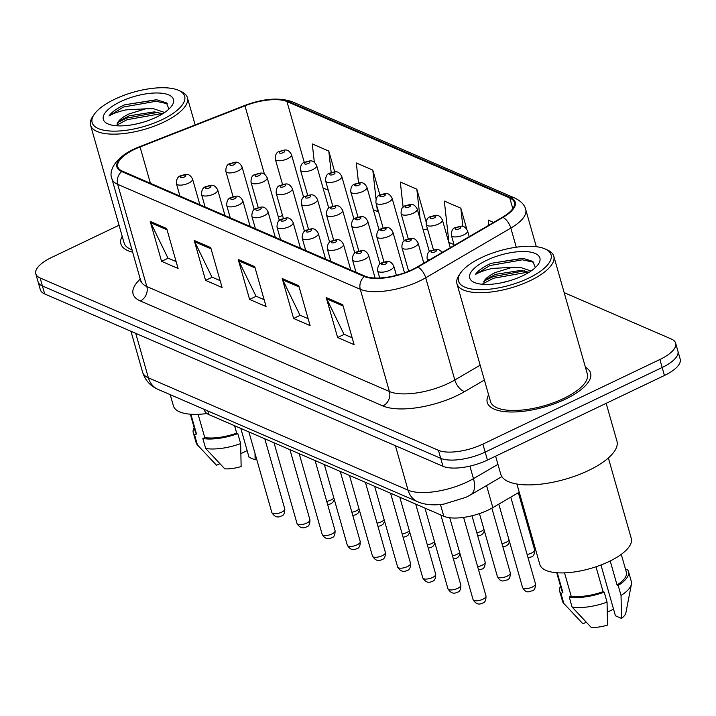 <?xml version="1.0" encoding="UTF-8"?>
<svg xmlns="http://www.w3.org/2000/svg" width="716" height="716" viewBox="0 0 716 716"><rect width="100%" height="100%" fill="white"/><g stroke="black" fill="none" stroke-linecap="round" stroke-linejoin="round"><path stroke-width="1.07" d="M519.243 492.196L492.841 507.608A33.562 12.521 164.1 0 1 488.24 510.034A33.562 12.521 164.1 0 1 443.795 516.254L208.893 414.609A33.562 12.521 164.1 0 1 204.57 410.447L204.275 409.4M565.336 399.188A53.691 20.03 -15.9 0 0 590.566 373.054A53.691 20.03 -15.9 0 0 585.428 367.272A53.691 20.03 -15.9 0 1 590.566 373.054A53.691 20.03 -15.9 0 1 565.336 399.188A53.691 20.03 -15.9 0 1 487.283 402.473A53.691 20.03 -15.9 0 0 565.336 399.188M412.443 269.529A35.8 13.353 164.1 0 1 365.026 276.161L122.409 171.178A35.8 13.353 164.1 0 1 117.791 166.739A35.8 13.353 164.1 0 1 140.059 146.95L244.97 105.816A35.8 13.353 164.1 0 1 286.946 101.547L509.765 197.965A35.8 13.353 164.1 0 1 514.383 202.404A35.8 13.353 164.1 0 1 502.471 217.243L417.347 266.934A35.8 13.353 164.1 0 1 412.443 269.529M412.881 269.717A36.695 13.685 -15.9 0 0 417.911 267.068L503.035 217.369A36.695 13.685 -15.9 0 0 510.517 197.607L287.689 101.189A36.695 13.685 -15.9 0 0 244.666 105.565L139.754 146.699A36.695 13.685 -15.9 0 0 121.666 171.536L364.283 276.519A36.695 13.685 -15.9 0 0 412.881 269.717M675.653 343.17L680.2 359.146A33.562 12.521 -15.9 0 1 664.43 375.479L487.435 460.075A33.562 12.521 -15.9 0 1 442.98 466.295L44.678 293.945A33.562 12.521 -15.9 0 1 40.347 289.783L38.073 281.791A33.562 12.521 -15.9 0 0 42.405 285.961L440.707 458.312A33.562 12.521 -15.9 0 0 485.162 452.091L662.157 367.496A33.562 12.521 -15.9 0 0 677.927 351.153A33.562 12.521 -15.9 0 1 662.157 367.496L485.162 452.091A33.562 12.521 -15.9 0 1 440.707 458.312L42.405 285.961A33.562 12.521 -15.9 0 1 38.073 281.791L35.8 273.807A33.562 12.521 -15.9 0 0 40.132 277.969L438.434 450.319A33.562 12.521 -15.9 0 0 482.888 444.108L659.884 359.504A33.562 12.521 -15.9 0 0 675.653 343.17A33.562 12.521 -15.9 0 0 671.322 339.008L564.172 292.638M176.118 261.6L167.938 258.064L150.709 222.739A8.95 7.554 -66.6 0 1 150.199 221.405L161.574 261.331L178.078 268.473L166.703 228.547L150.199 221.405M168.188 258.172L161.574 261.331M220.125 280.645L211.945 277.11L194.716 241.784A8.95 7.554 -66.6 0 1 194.206 240.451L205.582 280.377L222.085 287.519L210.71 247.593L194.206 240.451M212.196 277.217L205.582 280.377M352.165 337.782L343.984 334.238L326.756 298.912A8.95 7.554 -66.6 0 1 326.245 297.588L337.621 337.513L354.125 344.656L342.749 304.73L326.245 297.588M344.235 334.345L337.621 337.513M308.149 318.736L299.968 315.192L282.739 279.875A8.95 7.554 -66.6 0 1 282.229 278.542L293.605 318.468L310.109 325.61L298.733 285.684L282.229 278.542M300.219 315.3L293.605 318.468M264.141 299.691L255.961 296.147L238.732 260.83A8.95 7.554 -66.6 0 1 238.222 259.496L249.598 299.422L266.101 306.564L254.726 266.638L238.222 259.496M256.212 296.263L249.598 299.422M488.607 394.847A53.691 20.03 -15.9 0 0 487.283 402.473A53.691 20.03 -15.9 0 1 488.607 394.847M122.203 236.307A53.691 20.03 -15.9 0 0 120.888 243.923A53.691 20.03 -15.9 0 0 132.836 252.193A53.691 20.03 -15.9 0 1 120.888 243.923A53.691 20.03 -15.9 0 1 122.203 236.307M119.044 225.218L51.57 257.474A33.562 12.521 -15.9 0 0 35.8 273.807M334.721 171.885L328.787 151.076L312.283 143.934L314.333 162.29M466.814 229.227L460.827 208.204L444.323 201.062L448.932 242.42L454.034 244.621M493.628 222.399L488.33 220.107L488.894 225.164M379.901 195.029L372.803 170.113L356.3 162.971L358.519 182.911M426.127 221.862L416.819 189.158L400.307 182.016L403.126 207.237M423.21 230.024L427.488 228.851M416.819 189.158L420.185 219.4M460.827 208.204L462.867 226.524M373.322 209.699L377.413 211.471L378.352 211.211M372.803 170.113L376.052 199.218M376.759 205.617L377.413 211.471M323.014 187.932L328.268 190.205M328.787 151.076L331.186 172.574M481.143 257.742A48.097 17.945 -15.9 0 0 460.469 273.109A48.097 17.945 -15.9 0 0 475.818 289.515A48.097 17.945 -15.9 0 0 528.462 278.22A48.097 17.945 -15.9 0 0 545.189 248.98A48.097 17.945 -15.9 0 0 481.143 257.742M460.469 273.109L458.974 275.347A50.335 18.777 -15.9 0 0 456.96 283.769A50.335 18.777 -15.9 0 0 530.126 280.69A50.335 18.777 -15.9 0 0 553.781 256.185A50.335 18.777 -15.9 0 0 547.633 250.09L545.189 248.98M456.96 283.769L490.514 401.551A50.335 18.777 -15.9 0 0 563.68 398.472A50.335 18.777 -15.9 0 0 587.335 373.967L553.781 256.185M495.606 456.173L500.735 474.18A60.404 22.527 -15.9 0 0 588.534 470.493A60.404 22.527 -15.9 0 0 616.923 441.083L606.166 403.323M516.916 484.025L539.837 564.485A47.542 17.73 -15.9 0 0 608.94 561.577A47.542 17.73 -15.9 0 0 631.279 538.441L608.358 457.98M501.316 282.82L509.21 280.869M531.057 271.006L519.861 267.247L512.271 267.292L495.212 272.581C488.93 275.651 485.054 278.801 483.586 282.041L486.262 279.231L495.705 274.326L520.765 270.415L529.097 272.286M535.353 267.605L532.811 261.394L522.868 258.27L491.078 263.336L489.476 264.079C482.611 267.399 477.903 270.89 475.352 274.541C479.29 272.134 484.974 270.084 492.393 268.411L511.51 267.381M522.743 275.741A36.471 13.604 -15.9 0 0 538.423 264.088A36.471 13.604 -15.9 0 0 526.779 251.647A36.471 13.604 -15.9 0 0 486.862 260.221A36.471 13.604 -15.9 0 0 474.18 282.39A36.471 13.604 -15.9 0 0 522.743 275.741M610.211 560.959L617.049 584.981A33.562 12.521 -15.9 0 0 626.357 572.218L621.273 554.345M564.53 572.863L571.153 596.124A33.562 12.521 -15.9 0 0 603.078 591.667L595.998 566.786M607.302 612.162L613.549 609.173M600.966 564.996L615.438 615.787L621.506 618.418A22.375 8.341 -15.9 0 0 625.891 612.807L631.44 584.14A35.8 13.353 -15.9 0 0 631.36 581.58L628.514 571.601A35.8 13.353 -15.9 0 0 627.189 569.345L625.739 570.034M571.153 596.124L569.229 597.046L572.075 607.025L591.174 627.386A22.375 8.341 -15.9 0 0 607.535 625.095L607.061 602.138L604.215 592.15L603.078 591.667M617.049 584.981L618.185 585.473L621.032 595.452A35.8 13.353 -15.9 0 0 631.44 584.14M621.032 595.452L621.506 618.418M572.075 607.025A35.8 13.353 -15.9 0 0 607.061 602.138M618.185 585.473A35.8 13.353 -15.9 0 0 628.514 571.601M569.229 597.046A35.8 13.353 -15.9 0 0 604.215 592.15M556.726 572.737L561.809 590.602A33.562 12.521 -15.9 0 0 562.901 592.553L557.263 572.773M560.538 586.135A35.8 13.353 -15.9 0 0 559.661 591.219L562.508 601.198A35.8 13.353 -15.9 0 0 563.778 603.409A35.8 13.353 -15.9 0 0 563.823 603.454L582.922 623.815L586.252 622.222M563.823 603.454L560.977 593.475L562.901 592.553M559.661 591.219A35.8 13.353 -15.9 0 0 560.977 593.475M475.352 274.541L489.896 265.555L522.385 259.81L533.832 262.289M482.879 283.778L493.503 278.238L526 272.492L528.462 272.671M491.078 263.336L523.432 258.324M484.455 280.869L493.055 276.653L524.416 270.863M114.748 99.202A48.097 17.945 -15.9 0 0 94.073 114.569A48.097 17.945 -15.9 0 0 109.423 130.974A48.097 17.945 -15.9 0 0 162.058 119.67A48.097 17.945 -15.9 0 0 178.785 90.431A48.097 17.945 -15.9 0 0 114.748 99.202M94.073 114.569L92.579 116.797A50.335 18.777 -15.9 0 0 90.565 125.219A50.335 18.777 -15.9 0 0 163.731 122.141A50.335 18.777 -15.9 0 0 187.386 97.644A50.335 18.777 -15.9 0 0 181.238 91.55L178.785 90.431M90.565 125.219L124.119 243.01A50.335 18.777 -15.9 0 0 132.165 249.857M170.22 394.668L173.433 405.945A47.542 17.73 -15.9 0 0 206.969 413.553M134.921 124.28L142.806 122.329M164.662 112.466L153.466 108.698L145.876 108.751L128.808 114.032C122.534 117.102 118.659 120.261 117.191 123.501L119.867 120.691L129.31 115.786L154.37 111.866L162.693 113.746M168.949 109.065L166.416 102.844L156.473 99.721L124.682 104.796L123.08 105.538C116.216 108.859 111.508 112.349 108.948 116.001C112.895 113.584 118.579 111.544 125.998 109.87L145.106 108.841M156.348 117.2A36.471 13.604 -15.9 0 0 172.019 105.547A36.471 13.604 -15.9 0 0 160.384 93.107A36.471 13.604 -15.9 0 0 120.467 101.672A36.471 13.604 -15.9 0 0 107.785 123.841A36.471 13.604 -15.9 0 0 156.348 117.2M198.126 414.322L204.758 437.583A33.562 12.521 -15.9 0 0 236.683 433.117L234.571 425.716M240.907 453.613L247.154 450.632M240.827 428.428L249.034 457.247L255.111 459.878A22.375 8.341 -15.9 0 0 256.516 458.705M204.758 437.583L202.834 438.505L205.68 448.485L224.779 468.837A22.375 8.341 -15.9 0 0 241.14 466.555L240.657 443.589L237.819 433.61L236.683 433.117M255.012 453.434L255.111 459.878M205.68 448.485A35.8 13.353 -15.9 0 0 240.657 443.589M202.834 438.505A35.8 13.353 -15.9 0 0 237.819 433.61M190.322 414.197L195.414 432.061A33.562 12.521 -15.9 0 0 196.506 434.012L190.868 414.233M194.143 427.595A35.8 13.353 -15.9 0 0 193.266 432.67L196.103 442.658A35.8 13.353 -15.9 0 0 197.383 444.869A35.8 13.353 -15.9 0 0 197.428 444.913L216.527 465.266L219.848 463.682M197.428 444.913L194.582 434.934L196.506 434.012M193.266 432.67A35.8 13.353 -15.9 0 0 194.582 434.934M108.948 116.001L123.501 107.015L155.99 101.269L167.428 103.748M116.475 125.228L127.108 119.688L159.605 113.942L162.067 114.13M124.682 104.796L157.028 99.784M118.059 122.32L126.66 118.104L158.021 112.323M486.558 485.546L492.841 507.608M440.438 504.494L443.795 516.254M207.855 410.948L208.893 414.609M484.392 380.053L464.702 391.545A55.929 20.862 164.1 0 1 382.944 405.954L140.327 300.971A11.188 9.442 113.4 0 0 146.807 286.534L389.415 391.518A44.741 16.692 -15.9 0 0 448.69 383.23A44.741 16.692 -15.9 0 0 454.821 379.99L480.159 365.196M140.327 300.971A55.929 20.862 164.1 0 1 140.443 278.927M141.034 280.985A44.741 16.692 -15.9 0 0 146.807 286.534L117.684 184.325A44.741 16.692 164.1 0 1 111.92 178.767L141.124 282.202M510.517 197.607A11.188 9.442 113.4 0 1 515.072 198.171C521.221 201.286 524.765 205.071 525.723 209.537A44.741 16.692 164.1 0 1 510.83 228.082L425.707 277.781A44.741 16.692 164.1 0 1 419.567 281.012A44.741 16.692 164.1 0 1 360.3 289.3A11.188 9.442 -66.6 0 1 364.283 276.519M417.911 267.068A11.188 5.88 -120.3 0 1 425.707 277.781L454.821 379.99A11.188 5.88 59.7 0 0 464.702 391.545M287.689 101.189A11.188 9.442 -66.6 0 1 292.253 101.753C279.088 97.251 263.13 98.531 244.38 105.61L139.468 146.744C116.448 155.444 108.062 170.336 111.92 178.767M516.281 247.217L510.83 228.082A11.188 5.88 -120.3 0 0 503.035 217.369M121.666 171.536A11.188 9.442 113.4 0 0 117.684 184.325L360.3 289.3L389.415 391.518A11.188 9.442 113.4 0 1 382.944 405.954M40.132 277.969L44.678 293.945M438.434 450.319L442.98 466.295M482.888 444.108L487.435 460.075M659.884 359.504L664.43 375.479M286.946 101.547L304.291 162.46M282.56 215.579A35.8 13.353 -15.9 0 0 278.363 217.029M244.97 105.816L264.455 174.203M140.059 146.95L150.414 183.296M509.765 197.965L512.799 208.616M238.732 260.83L255.084 267.909M282.739 279.875L299.1 286.946M326.756 298.912L343.107 305.992M194.716 241.784L211.077 248.864M150.709 222.739L167.061 229.818M135.727 333.343L148.391 377.806A22.375 18.885 113.4 0 0 158.138 389.441C150.36 386.04 145.187 380.312 142.618 372.257A44.741 16.692 -15.9 0 0 148.391 377.806L408.066 490.174A44.741 16.692 -15.9 0 0 467.333 481.886A44.741 16.692 -15.9 0 0 473.464 478.646L469.902 466.125M395.393 445.701L408.066 490.174A22.375 18.885 113.4 0 0 417.813 501.8L158.138 389.441M501.862 476.614L470.672 494.828A22.375 11.76 -120.3 0 0 473.464 478.646L497.933 464.362M482.844 599.247A6.713 2.506 -15.9 0 0 485.994 595.981C486.066 600.339 484.902 602.72 482.503 603.105C478.852 605.083 475.71 603.937 473.088 599.659A6.713 2.506 -15.9 0 0 482.844 599.247M396.395 275.32L393.773 266.119A8.386 3.133 164.1 0 1 389.835 270.2A8.386 3.133 164.1 0 1 377.636 270.72L379.713 277.996M385.664 264.025A2.792 1.047 -15.9 0 0 386.613 262.316A2.792 1.047 -15.9 0 0 382.908 262.835A2.792 1.047 -15.9 0 0 381.959 264.544A2.792 1.047 -15.9 0 0 385.664 264.025M535.461 583.791C535.532 588.149 534.369 590.53 531.97 590.915C529.464 591.094 526.457 594.387 522.555 587.469A6.713 2.506 -15.9 0 0 532.31 587.057A6.713 2.506 -15.9 0 0 535.461 583.791L510.777 497.137M429.403 259.899A8.386 3.133 164.1 0 1 427.103 258.53C426.906 253.929 428.338 251.289 431.39 250.582L436.599 249.374L438.711 249.633L442.479 252.265M432.375 250.645A2.792 1.047 -15.9 0 0 431.426 252.354A2.792 1.047 -15.9 0 0 435.131 251.835A2.792 1.047 -15.9 0 0 436.08 250.126A2.792 1.047 -15.9 0 0 432.375 250.645M463.61 234.938A8.386 3.133 164.1 0 1 451.42 235.448C451.223 230.856 452.646 228.216 455.698 227.509C459.744 226.82 463.61 223.49 467.557 230.856A8.386 3.133 164.1 0 1 463.61 234.938M456.692 227.572A2.792 1.047 -15.9 0 0 455.734 229.272A2.792 1.047 -15.9 0 0 459.439 228.753A2.792 1.047 -15.9 0 0 460.397 227.053A2.792 1.047 -15.9 0 0 456.692 227.572M457.685 588.364A6.713 2.506 -15.9 0 0 460.844 585.097C460.916 589.456 459.753 591.837 457.345 592.222C453.693 594.199 450.561 593.054 447.93 588.776A6.713 2.506 -15.9 0 0 457.685 588.364M375.121 278.041L368.624 255.236A8.386 3.133 164.1 0 1 364.677 259.317A8.386 3.133 164.1 0 1 352.487 259.836L356.031 272.268M360.506 253.142A2.792 1.047 -15.9 0 0 361.464 251.432A2.792 1.047 -15.9 0 0 357.758 251.951A2.792 1.047 -15.9 0 0 356.801 253.661A2.792 1.047 -15.9 0 0 360.506 253.142M432.536 577.481A6.713 2.506 -15.9 0 0 435.686 574.214C435.758 578.573 434.594 580.953 432.195 581.338C428.544 583.316 425.402 582.171 422.78 577.893A6.713 2.506 -15.9 0 0 432.536 577.481M350.777 269.995L343.474 244.353A8.386 3.133 164.1 0 1 339.527 248.434A8.386 3.133 164.1 0 1 327.337 248.953L330.873 261.385M335.356 242.259A2.792 1.047 -15.9 0 0 336.305 240.549A2.792 1.047 -15.9 0 0 332.609 241.068A2.792 1.047 -15.9 0 0 331.651 242.769A2.792 1.047 -15.9 0 0 335.356 242.259M407.386 566.598A6.713 2.506 -15.9 0 0 410.536 563.331C410.608 567.69 409.445 570.07 407.046 570.455C403.394 572.433 400.253 571.279 397.631 567.009A6.713 2.506 -15.9 0 0 407.386 566.598M325.619 259.111L318.316 233.47A8.386 3.133 164.1 0 1 314.378 237.551A8.386 3.133 164.1 0 1 302.179 238.061L305.723 250.502M310.207 231.375A2.792 1.047 -15.9 0 0 311.156 229.666A2.792 1.047 -15.9 0 0 307.45 230.185A2.792 1.047 -15.9 0 0 306.502 231.886A2.792 1.047 -15.9 0 0 310.207 231.375M382.228 555.714A6.713 2.506 -15.9 0 0 385.387 552.448C385.459 556.806 384.295 559.178 381.888 559.572C378.236 561.55 375.095 560.395 372.472 556.126A6.713 2.506 -15.9 0 0 382.228 555.714M300.469 248.228L293.166 222.587A8.386 3.133 164.1 0 1 289.219 226.668A8.386 3.133 164.1 0 1 277.029 227.178L280.574 239.618M285.049 220.483A2.792 1.047 -15.9 0 0 286.006 218.783A2.792 1.047 -15.9 0 0 282.301 219.293A2.792 1.047 -15.9 0 0 281.343 221.002A2.792 1.047 -15.9 0 0 285.049 220.483M510.311 572.907C510.383 577.266 509.21 579.647 506.812 580.032C504.315 580.211 501.307 583.504 497.396 576.586A6.713 2.506 -15.9 0 0 507.152 576.174A6.713 2.506 -15.9 0 0 510.311 572.907L491.865 508.163M414.143 247.127A8.386 3.133 164.1 0 1 401.953 247.647C401.757 243.046 403.18 240.406 406.232 239.699C410.277 239.01 414.143 235.68 418.09 243.046A8.386 3.133 164.1 0 1 414.143 247.127M407.225 239.762A2.792 1.047 -15.9 0 0 406.267 241.462A2.792 1.047 -15.9 0 0 409.973 240.952A2.792 1.047 -15.9 0 0 410.93 239.242A2.792 1.047 -15.9 0 0 407.225 239.762M477.644 566.669A6.713 2.506 -15.9 0 0 482.002 565.291A6.713 2.506 -15.9 0 0 485.153 562.024L471.978 515.771M388.994 236.244A8.386 3.133 164.1 0 1 376.795 236.754C376.607 232.163 378.03 229.523 381.082 228.816C385.127 228.127 388.994 224.797 392.941 232.163A8.386 3.133 164.1 0 1 388.994 236.244M382.067 228.878A2.792 1.047 -15.9 0 0 381.118 230.579A2.792 1.047 -15.9 0 0 384.823 230.069A2.792 1.047 -15.9 0 0 385.772 228.359A2.792 1.047 -15.9 0 0 382.067 228.878M452.494 555.786A6.713 2.506 -15.9 0 0 456.853 554.408A6.713 2.506 -15.9 0 0 459.627 552.412M363.844 225.361A8.386 3.133 164.1 0 1 351.645 225.871C351.449 221.28 352.881 218.631 355.924 217.933C359.969 217.243 363.844 213.914 367.782 221.28A8.386 3.133 164.1 0 1 363.844 225.361M356.917 217.986A2.792 1.047 -15.9 0 0 355.968 219.696A2.792 1.047 -15.9 0 0 359.665 219.177A2.792 1.047 -15.9 0 0 360.622 217.476A2.792 1.047 -15.9 0 0 356.917 217.986M527.11 554.479A6.713 2.506 -15.9 0 0 531.469 553.101A6.713 2.506 -15.9 0 0 534.619 549.834L518.348 492.715M438.46 224.054A8.386 3.133 164.1 0 1 426.262 224.564C426.065 219.973 427.497 217.324 430.549 216.626C434.594 215.937 438.46 212.607 442.399 219.973A8.386 3.133 164.1 0 1 438.46 224.054M431.533 216.679A2.792 1.047 -15.9 0 0 430.585 218.389A2.792 1.047 -15.9 0 0 434.29 217.87A2.792 1.047 -15.9 0 0 435.239 216.169A2.792 1.047 -15.9 0 0 431.533 216.679M501.961 543.596A6.713 2.506 -15.9 0 0 506.31 542.218A6.713 2.506 -15.9 0 0 509.094 540.222M413.311 213.171A8.386 3.133 164.1 0 1 401.112 213.681C400.915 209.09 402.347 206.441 405.39 205.743C409.436 205.053 413.311 201.724 417.249 209.09A8.386 3.133 164.1 0 1 413.311 213.171M406.384 205.796A2.792 1.047 -15.9 0 0 405.426 207.506A2.792 1.047 -15.9 0 0 409.131 206.987A2.792 1.047 -15.9 0 0 410.089 205.277A2.792 1.047 -15.9 0 0 406.384 205.796M476.802 532.713A6.713 2.506 -15.9 0 0 481.161 531.335A6.713 2.506 -15.9 0 0 483.935 529.339M388.153 202.288A8.386 3.133 164.1 0 1 375.963 202.798C375.766 198.207 377.189 195.558 380.241 194.859C384.286 194.17 388.153 190.841 392.1 198.207A8.386 3.133 164.1 0 1 388.153 202.288M381.234 194.913A2.792 1.047 -15.9 0 0 380.277 196.623A2.792 1.047 -15.9 0 0 383.982 196.103A2.792 1.047 -15.9 0 0 384.94 194.394A2.792 1.047 -15.9 0 0 381.234 194.913M363.003 191.405A8.386 3.133 164.1 0 1 350.804 191.915C350.607 187.324 352.039 184.674 355.091 183.976C359.128 183.287 363.003 179.958 366.941 187.324A8.386 3.133 164.1 0 1 363.003 191.405M356.076 184.03A2.792 1.047 -15.9 0 0 355.127 185.739A2.792 1.047 -15.9 0 0 358.832 185.22A2.792 1.047 -15.9 0 0 359.781 183.511A2.792 1.047 -15.9 0 0 356.076 184.03M427.345 544.903A6.713 2.506 -15.9 0 0 431.694 543.525A6.713 2.506 -15.9 0 0 434.478 541.529M338.686 214.478A8.386 3.133 164.1 0 1 326.496 214.988C326.299 210.397 327.722 207.747 330.774 207.049C334.82 206.36 338.686 203.031 342.633 210.397A8.386 3.133 164.1 0 1 338.686 214.478M331.768 207.103A2.792 1.047 -15.9 0 0 330.81 208.812A2.792 1.047 -15.9 0 0 334.515 208.293A2.792 1.047 -15.9 0 0 335.473 206.593A2.792 1.047 -15.9 0 0 331.768 207.103M357.078 544.831A6.713 2.506 -15.9 0 0 360.229 541.565C360.3 545.923 359.137 548.295 356.738 548.689C353.086 550.667 349.945 549.512 347.323 545.243A6.713 2.506 -15.9 0 0 357.078 544.831M275.32 237.345L268.017 211.703A8.386 3.133 164.1 0 1 264.07 215.785A8.386 3.133 164.1 0 1 251.871 216.295L255.415 228.735M259.899 209.6A2.792 1.047 -15.9 0 0 260.848 207.9A2.792 1.047 -15.9 0 0 257.142 208.41A2.792 1.047 -15.9 0 0 256.194 210.119A2.792 1.047 -15.9 0 0 259.899 209.6M331.929 533.948A6.713 2.506 -15.9 0 0 335.079 530.681C335.151 535.04 333.987 537.412 331.589 537.797C327.928 539.783 324.796 538.629 322.164 534.351A6.713 2.506 -15.9 0 0 331.929 533.948M250.161 226.462L242.858 200.82A8.386 3.133 164.1 0 1 238.92 204.901A8.386 3.133 164.1 0 1 226.721 205.411L230.266 217.843M234.741 198.717A2.792 1.047 -15.9 0 0 235.698 197.007A2.792 1.047 -15.9 0 0 231.993 197.526A2.792 1.047 -15.9 0 0 231.044 199.236A2.792 1.047 -15.9 0 0 234.741 198.717M306.77 523.065A6.713 2.506 -15.9 0 0 309.93 519.798C310.001 524.157 308.829 526.529 306.43 526.913C302.779 528.9 299.637 527.746 297.015 523.468A6.713 2.506 -15.9 0 0 306.77 523.065M225.012 215.57L217.709 189.937A8.386 3.133 164.1 0 1 213.762 194.018A8.386 3.133 164.1 0 1 201.572 194.528L205.107 206.96M209.591 187.834A2.792 1.047 -15.9 0 0 210.549 186.124A2.792 1.047 -15.9 0 0 206.843 186.643A2.792 1.047 -15.9 0 0 205.886 188.353A2.792 1.047 -15.9 0 0 209.591 187.834M281.621 512.173A6.713 2.506 -15.9 0 0 284.771 508.906C284.843 513.274 283.679 515.645 281.281 516.03C277.629 518.008 274.488 516.862 271.865 512.584A6.713 2.506 -15.9 0 0 281.621 512.173M199.862 204.686L192.55 179.054A8.386 3.133 164.1 0 1 188.612 183.135A8.386 3.133 164.1 0 1 176.413 183.645L179.958 196.077M184.442 176.95A2.792 1.047 -15.9 0 0 185.39 175.241A2.792 1.047 -15.9 0 0 181.685 175.76A2.792 1.047 -15.9 0 0 180.736 177.47A2.792 1.047 -15.9 0 0 184.442 176.95M402.186 534.02A6.713 2.506 -15.9 0 0 406.545 532.641A6.713 2.506 -15.9 0 0 409.319 530.645M313.536 203.595A8.386 3.133 164.1 0 1 301.338 204.105C301.15 199.513 302.573 196.864 305.625 196.166C309.67 195.477 313.536 192.148 317.474 199.513A8.386 3.133 164.1 0 1 313.536 203.595M306.609 196.22A2.792 1.047 -15.9 0 0 305.66 197.929A2.792 1.047 -15.9 0 0 309.366 197.41A2.792 1.047 -15.9 0 0 310.314 195.701A2.792 1.047 -15.9 0 0 306.609 196.22M377.037 523.136A6.713 2.506 -15.9 0 0 381.386 521.758A6.713 2.506 -15.9 0 0 384.17 519.762M288.387 192.711A8.386 3.133 164.1 0 1 276.188 193.222C275.991 188.63 277.423 185.981 280.466 185.283C284.512 184.594 288.387 181.264 292.325 188.63A8.386 3.133 164.1 0 1 288.387 192.711M281.46 185.337A2.792 1.047 -15.9 0 0 280.511 187.046A2.792 1.047 -15.9 0 0 284.207 186.527A2.792 1.047 -15.9 0 0 285.165 184.817A2.792 1.047 -15.9 0 0 281.46 185.337M351.878 512.253A6.713 2.506 -15.9 0 0 356.237 510.866A6.713 2.506 -15.9 0 0 359.011 508.879M263.228 181.828A8.386 3.133 164.1 0 1 251.039 182.338C250.842 177.747 252.265 175.098 255.317 174.4C259.362 173.711 263.228 170.381 267.175 177.747A8.386 3.133 164.1 0 1 263.228 181.828M256.31 174.453A2.792 1.047 -15.9 0 0 255.352 176.163A2.792 1.047 -15.9 0 0 259.058 175.644A2.792 1.047 -15.9 0 0 260.015 173.934A2.792 1.047 -15.9 0 0 256.31 174.453M326.729 501.37A6.713 2.506 -15.9 0 0 331.087 499.983A6.713 2.506 -15.9 0 0 333.862 497.996M238.079 170.945A8.386 3.133 164.1 0 1 225.88 171.455C225.683 166.864 227.115 164.215 230.167 163.516C234.204 162.827 238.079 159.498 242.017 166.855A8.386 3.133 164.1 0 1 238.079 170.945M231.152 163.57A2.792 1.047 -15.9 0 0 230.203 165.28A2.792 1.047 -15.9 0 0 233.908 164.761A2.792 1.047 -15.9 0 0 234.857 163.051A2.792 1.047 -15.9 0 0 231.152 163.57M337.845 180.522A8.386 3.133 164.1 0 1 325.655 181.032C325.458 176.44 326.89 173.791 329.933 173.093C333.978 172.404 337.854 169.074 341.792 176.44A8.386 3.133 164.1 0 1 337.845 180.522M330.926 173.147A2.792 1.047 -15.9 0 0 329.969 174.856A2.792 1.047 -15.9 0 0 333.674 174.337A2.792 1.047 -15.9 0 0 334.632 172.628A2.792 1.047 -15.9 0 0 330.926 173.147M312.695 169.638A8.386 3.133 164.1 0 1 300.505 170.148C300.308 165.557 301.731 162.908 304.783 162.21C308.829 161.521 312.695 158.191 316.642 165.548A8.386 3.133 164.1 0 1 312.695 169.638M305.777 162.264A2.792 1.047 -15.9 0 0 304.819 163.973A2.792 1.047 -15.9 0 0 308.524 163.454A2.792 1.047 -15.9 0 0 309.473 161.744A2.792 1.047 -15.9 0 0 305.777 162.264M287.546 158.755A8.386 3.133 164.1 0 1 275.347 159.265C275.15 154.674 276.582 152.025 279.634 151.327C283.67 150.637 287.546 147.308 291.484 154.665A8.386 3.133 164.1 0 1 287.546 158.755M280.618 151.38A2.792 1.047 -15.9 0 0 279.67 153.09A2.792 1.047 -15.9 0 0 283.375 152.571A2.792 1.047 -15.9 0 0 284.324 150.861A2.792 1.047 -15.9 0 0 280.618 151.38M515.072 198.171L292.253 101.753M525.723 209.537L536.302 246.689M470.672 494.828L465.973 497.307L444.412 503.975C439.57 504.887 427.184 505.988 417.813 501.8M142.618 372.257L130.947 331.275M485.994 595.981L463.61 517.391M393.773 266.119C389.835 258.753 385.96 262.092 381.923 262.781C378.997 263.676 377.574 266.325 377.636 270.72M473.088 599.659L449.746 517.74M522.555 587.469L498.81 504.118M427.765 260.857L427.103 258.53M454.248 245.391L451.42 235.448M469.213 236.656L467.557 230.856M460.844 585.097L440.868 514.983M368.624 255.236C364.686 247.87 360.81 251.209 356.765 251.889C353.847 252.793 352.415 255.433 352.487 259.836M447.93 588.776L424.955 508.1M435.686 574.214L415.719 504.1M343.474 244.353C339.527 236.987 335.661 240.316 331.615 241.006C328.689 241.91 327.266 244.55 327.337 248.953M422.78 577.893L399.796 497.217M410.536 563.331L390.569 493.217M318.316 233.47C314.378 226.104 310.502 229.433 306.466 230.122C303.539 231.026 302.107 233.667 302.179 238.061M397.631 567.009L374.647 486.334M385.387 552.448L365.411 482.333M293.166 222.587C289.219 215.221 285.353 218.55 281.307 219.239C278.39 220.143 276.958 222.783 277.029 227.178M372.472 556.126L349.489 475.442M497.396 576.586L479.452 513.587M408.666 271.212L401.953 247.647M423.818 263.157L418.09 243.046M478.574 569.945L481.662 569.148C484.061 568.764 485.224 566.383 485.153 562.024M383.991 262.011L376.795 236.754M404.513 272.814L392.941 232.163M453.425 559.062L456.513 558.265L458.571 556.779L460.075 553.996M358.841 251.119L351.645 225.871M379.954 264.007L367.782 221.28M528.041 557.755L531.129 556.958C533.527 556.565 534.691 554.193 534.619 549.834M433.457 249.812L426.262 224.564M450.301 247.7L442.399 219.973M502.892 546.872L505.979 546.066L508.038 544.59L509.541 541.806M408.308 238.929L401.112 213.681M429.421 251.817L417.249 209.09M477.742 535.989L480.821 535.183L482.888 533.706L484.392 530.923M383.15 228.046L375.963 202.798M404.272 240.934L392.1 198.207M358 217.163L350.804 191.915M379.113 230.042L366.941 187.324M564.378 604.053L563.778 603.409M195.155 124.906L187.386 97.644M197.983 445.513L197.383 444.869M428.275 548.179L431.354 547.373L433.422 545.896L434.925 543.113M333.683 240.236L326.496 214.988M354.805 253.124L342.633 210.397M360.229 541.565L340.261 471.45M268.017 211.703C264.07 204.337 260.203 207.667 256.158 208.356C253.231 209.251 251.808 211.9 251.871 216.295M347.323 545.243L324.339 464.559M335.079 530.681L315.103 460.567M242.858 200.82C238.92 193.454 235.045 196.784 231 197.473C228.082 198.368 226.65 201.017 226.721 205.411M322.164 534.351L299.19 453.675M309.93 519.798L289.953 449.684M217.709 189.937C213.762 182.571 209.895 185.9 205.85 186.59C202.923 187.485 201.5 190.134 201.572 194.528M297.015 523.468L274.031 442.792M284.771 508.906L264.804 438.801M192.55 179.054C188.612 171.688 184.746 175.017 180.701 175.706C177.774 176.601 176.351 179.251 176.413 183.645M271.865 512.584L248.882 431.909M403.117 537.295L406.205 536.49L408.272 535.013L409.776 532.23M308.533 229.353L301.338 204.105M329.646 242.241L317.474 199.513M377.967 526.412L381.055 525.607L383.114 524.13L384.617 521.346M283.384 218.47L276.188 193.222M304.497 231.358L292.325 188.63M352.818 515.529L355.897 514.723L357.964 513.247L359.468 510.463M258.225 207.586L251.039 182.338M279.347 220.465L267.175 177.747M327.66 504.646L330.747 503.84L332.815 502.363L334.318 499.58M233.076 196.703L225.88 171.455M254.189 209.582L242.017 166.855M332.851 206.28L325.655 181.032M353.964 219.159L341.792 176.44M307.692 195.396L300.505 170.148M328.814 208.275L316.642 165.548M282.543 184.513L275.347 159.265M303.656 197.392L291.484 154.665"/></g></svg>
